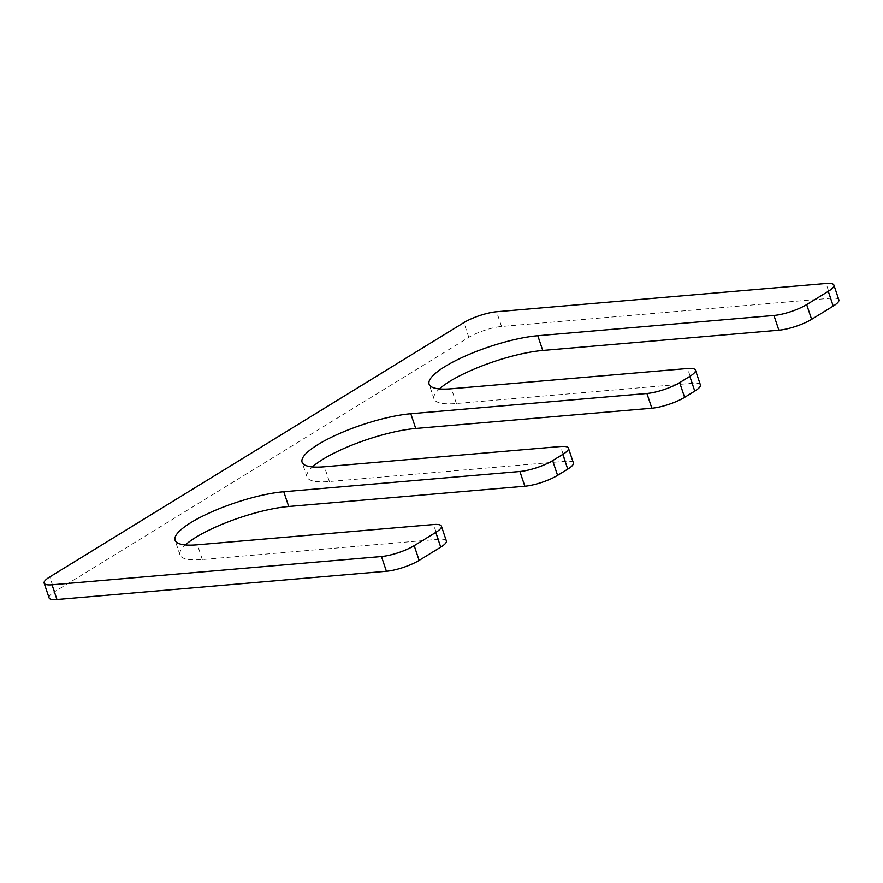 <?xml version="1.0" encoding="UTF-8"?>
<svg xmlns="http://www.w3.org/2000/svg" width="883" height="883" viewBox="0 0 883 883"><rect width="100%" height="100%" fill="white"/><g stroke="black" fill="none" stroke-linecap="round" stroke-linejoin="round"><path stroke-width="0.66" stroke-dasharray="4.42 3.31" d="M573.376 462.891A24.393 5.773 161.5 0 0 565.495 461.268L329.359 481.522A69.106 16.369 161.5 0 1 307.008 476.93A69.106 16.369 161.5 0 1 312.405 466.919M446.356 540.904A24.393 5.773 161.5 0 0 438.476 539.281L202.339 559.535A69.106 16.369 161.5 0 1 179.989 554.943A69.106 16.369 161.5 0 1 185.386 544.932M49.084 597.901A24.393 5.773 161.5 0 1 54.724 591.665L49.79 576.919M838.85 299.834A24.393 5.773 161.5 0 0 830.969 298.211L501.533 326.478A24.393 5.773 161.5 0 0 468.807 337.339L54.724 591.665M700.396 384.878A24.393 5.773 161.5 0 0 692.515 383.255L456.379 403.509A69.106 16.369 161.5 0 1 434.028 398.917A69.106 16.369 161.5 0 1 439.425 388.906M329.359 481.522L324.425 466.776M565.495 461.268L560.562 446.522M202.339 559.535L197.406 544.789M438.476 539.281L433.542 524.535M468.807 337.339L463.873 322.604M501.533 326.478L496.599 311.732M830.969 298.211L826.035 283.476M456.379 403.509L451.445 388.763M692.515 383.255L687.581 368.509M307.008 476.93L302.074 462.184M179.989 554.943L175.055 540.197M434.028 398.917L429.094 384.171"/><path stroke-width="1.32" d="M410.794 413.73L646.93 393.476A24.393 5.773 161.5 0 0 679.667 382.604L689.833 376.368A24.393 5.773 161.5 0 0 695.462 370.132A24.393 5.773 161.5 0 0 687.581 368.509L451.445 388.763A69.106 16.369 161.5 0 1 429.094 384.171A69.106 16.369 161.5 0 1 465.065 356.158A69.106 16.369 161.5 0 1 537.813 335.717L773.95 315.452A24.393 5.773 161.5 0 0 806.687 304.591L828.276 291.335A24.393 5.773 161.5 0 0 833.916 285.099A24.393 5.773 161.5 0 0 826.035 283.476L496.599 311.732A24.393 5.773 161.5 0 0 463.873 322.604L49.79 576.919A24.393 5.773 161.5 0 0 44.15 583.166A24.393 5.773 161.5 0 0 52.031 584.789L381.467 556.522A24.393 5.773 161.5 0 0 414.193 545.661L435.794 532.394A24.393 5.773 161.5 0 0 441.423 526.158A24.393 5.773 161.5 0 0 433.542 524.535L197.406 544.789A69.106 16.369 161.5 0 1 175.055 540.197A69.106 16.369 161.5 0 1 211.026 512.184A69.106 16.369 161.5 0 1 283.774 491.743L519.91 471.489A24.393 5.773 161.5 0 0 552.648 460.617L562.813 454.381A24.393 5.773 161.5 0 0 568.442 448.145A24.393 5.773 161.5 0 0 560.562 446.522L324.425 466.776A69.106 16.369 161.5 0 1 302.074 462.184A69.106 16.369 161.5 0 1 338.046 434.171A69.106 16.369 161.5 0 1 410.794 413.73L415.727 428.476L651.864 408.211L646.93 393.476M312.405 466.919A69.106 16.369 161.5 0 1 415.727 428.476M568.442 448.145L573.376 462.891A24.393 5.773 161.5 0 1 567.747 469.127L557.581 475.363A24.393 5.773 161.5 0 1 524.844 486.224L519.91 471.489M185.386 544.932A69.106 16.369 161.5 0 1 288.708 506.489L524.844 486.224M441.423 526.158L446.356 540.904A24.393 5.773 161.5 0 1 440.727 547.14L419.127 560.396A24.393 5.773 161.5 0 1 386.401 571.268L381.467 556.522M44.15 583.166L49.084 597.901A24.393 5.773 161.5 0 0 56.965 599.524L386.401 571.268M833.916 285.099L838.85 299.834A24.393 5.773 161.5 0 1 833.21 306.081L811.62 319.337A24.393 5.773 161.5 0 1 778.883 330.198L773.95 315.452M439.425 388.906A69.106 16.369 161.5 0 1 542.747 350.463L778.883 330.198M695.462 370.132L700.396 384.878A24.393 5.773 161.5 0 1 694.766 391.114L684.601 397.35A24.393 5.773 161.5 0 1 651.864 408.211M567.747 469.127L562.813 454.381M557.581 475.363L552.648 460.617M288.708 506.489L283.774 491.743M440.727 547.14L435.794 532.394M419.127 560.396L414.193 545.661M56.965 599.524L52.031 584.789M833.21 306.081L828.276 291.335M811.62 319.337L806.687 304.591M542.747 350.463L537.813 335.717M694.766 391.114L689.833 376.368M684.601 397.35L679.667 382.604"/></g></svg>
